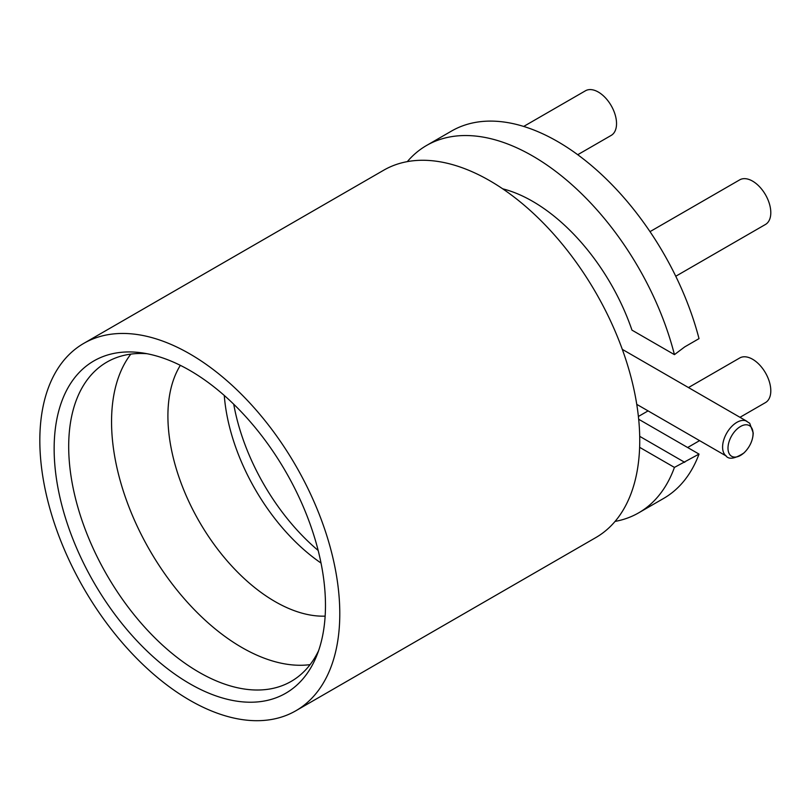 <?xml version="1.0" encoding="UTF-8"?>
<svg xmlns="http://www.w3.org/2000/svg" width="811" height="811" viewBox="0 0 811 811"><rect width="100%" height="100%" fill="white"/><g stroke="black" fill="none" stroke-linecap="round" stroke-linejoin="round"><path stroke-width="1.22" d="M746.972 421.345A20.204 11.658 120 0 0 745.816 420.808A20.204 11.658 120 0 0 730.701 427.539A20.204 11.658 120 0 0 722.591 447.084A20.204 11.658 120 0 0 725.733 455.589C728.613 459.817 734.685 458.935 743.961 452.954C749.84 447.094 752.932 440.424 753.226 432.942L749.709 423.271L745.816 420.808M727.994 448.169A17.71 10.229 -60 0 1 740.524 426.474A17.71 10.229 -60 0 1 753.044 433.713A17.71 10.229 -60 0 1 740.524 455.407A17.71 10.229 -60 0 1 727.994 448.169M639.626 447.327L674.428 467.41L699.021 454.089L638.683 419.257M699.021 454.089A212.107 122.461 60 0 1 663.662 498.41L638.673 512.846A212.107 122.461 60 0 1 615.052 521.422M407.325 161.622A212.107 122.461 60 0 1 426.566 145.473L451.565 131.037A212.107 122.461 60 0 1 557.613 141.54A212.107 122.461 60 0 1 699.021 338.633L684.737 346.885L674.428 354.64L631.962 330.128A156.553 90.386 60 0 0 532.614 201.331A156.553 90.386 60 0 0 502.678 188.811M426.566 145.473A212.107 122.461 60 0 1 532.614 155.976A212.107 122.461 60 0 1 674.428 354.64M523.683 126.445L585.451 90.791A25.759 14.872 60 0 1 598.325 92.059A25.759 14.872 60 0 1 615.154 114.756A25.759 14.872 60 0 1 611.2 135.396L577.726 154.719M650.006 231.642L739.713 179.849A25.759 14.872 60 0 1 752.588 181.127A25.759 14.872 60 0 1 769.416 203.825A25.759 14.872 60 0 1 765.462 224.465L675.756 276.257M688.468 387.567L739.713 357.986A25.759 14.872 60 0 1 752.588 359.253A25.759 14.872 60 0 1 769.416 381.951A25.759 14.872 60 0 1 765.462 402.591L739.987 417.3M674.428 467.41A212.107 122.461 60 0 1 638.673 512.846M83.756 343.388L383.715 170.209A212.107 122.461 60 0 1 489.763 180.711A212.107 122.461 60 0 1 628.332 367.626A212.107 122.461 60 0 1 595.821 537.581L295.863 710.76A212.107 122.461 60 0 1 189.804 700.258A212.107 122.461 60 0 1 51.245 513.353A212.107 122.461 60 0 1 83.756 343.388A212.107 122.461 60 0 1 189.804 353.89A212.107 122.461 60 0 1 328.374 540.805A212.107 122.461 60 0 1 295.863 710.76M189.804 683.734A191.862 110.772 60 0 1 56.395 478.47A191.862 110.772 60 0 1 141.398 352.785A191.862 110.772 60 0 1 189.804 370.424A191.862 110.772 60 0 1 316.543 656.15A191.862 110.772 60 0 1 189.804 683.734M318.561 650.767A184.33 106.423 60 0 1 291.2 681.382A184.33 106.423 60 0 1 199.03 672.248A184.33 106.423 60 0 1 78.616 509.825A184.33 106.423 60 0 1 106.87 362.111A184.33 106.423 60 0 1 147.065 353.718M310.096 664.635A184.33 106.423 60 0 1 241.891 647.513A184.33 106.423 60 0 1 128.138 504.807A184.33 106.423 60 0 1 130.824 354.123M180.346 365.345A151.505 87.466 -120 0 0 275.03 601.569A151.505 87.466 -120 0 0 325.14 616.137M321.024 563.047A151.505 87.466 60 0 1 224.272 395.454M318.165 550.466A159.078 91.846 60 0 1 233.73 404.213M684.737 462.341L639.707 436.338M746.576 421.112L622.311 349.369M726.372 456.096L636.757 404.354M699.579 440.626L687.647 447.52M648.07 410.893L638.389 416.479"/></g></svg>
